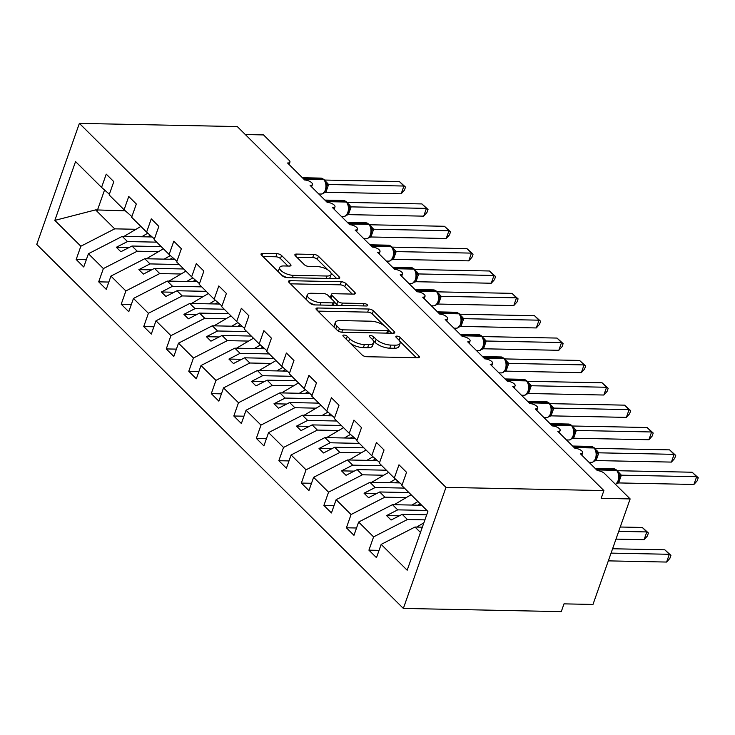 <?xml version="1.0" encoding="UTF-8"?>
<svg xmlns="http://www.w3.org/2000/svg" width="735" height="735" viewBox="0 0 735 735"><rect width="100%" height="100%" fill="white"/><g stroke="black" fill="none" stroke-linecap="round" stroke-linejoin="round"><path stroke-width="1.1" d="M344.008 335.059A2.462 0.974 19.4 0 0 342.923 335.472A2.462 0.974 19.4 0 0 343.254 336.253L362.043 354.904A3.519 1.387 19.4 0 0 366.655 356.714L417.847 357.752A3.519 1.387 19.4 0 0 419.4 357.164A3.519 1.387 19.4 0 0 418.922 356.052L400.134 337.402A2.462 0.974 19.4 0 0 396.909 336.134A2.462 0.974 19.4 0 0 395.825 336.547A2.462 0.974 19.4 0 0 396.156 337.319L398.59 339.735A11.255 4.447 19.4 0 1 400.097 343.291A11.255 4.447 19.4 0 1 395.145 345.165L390.882 345.082A11.255 4.447 19.4 0 1 376.118 339.276L373.692 336.869A2.462 0.974 19.4 0 0 370.458 335.592A2.462 0.974 19.4 0 0 369.374 336.005A2.462 0.974 19.4 0 0 369.705 336.786L372.14 339.202A11.255 4.447 19.4 0 1 373.646 342.749A11.255 4.447 19.4 0 1 368.694 344.632L364.431 344.55A11.255 4.447 19.4 0 1 349.667 338.743L347.242 336.327A2.462 0.974 19.4 0 0 344.008 335.059M281.569 255.495A3.519 1.387 19.4 0 0 276.957 253.685L262.597 253.391A3.519 1.387 19.4 0 0 261.044 253.979A3.519 1.387 19.4 0 0 261.513 255.091L282.378 275.809A3.519 1.387 19.4 0 0 286.999 277.619L338.192 278.657A3.519 1.387 19.4 0 0 339.735 278.069A3.519 1.387 19.4 0 0 339.267 276.957L318.402 256.239A3.519 1.387 19.4 0 0 313.79 254.429L296.435 254.08A3.519 1.387 19.4 0 0 294.891 254.668A3.519 1.387 19.4 0 0 295.36 255.78L304.29 264.646A3.519 1.387 19.4 0 0 308.902 266.456L317.511 266.63A9.408 3.721 19.4 0 1 327.121 269.469A9.408 3.721 19.4 0 1 331.108 274.449A9.408 3.721 19.4 0 1 326.965 276.02L293.265 275.34A9.408 3.721 19.4 0 1 283.655 272.501A9.408 3.721 19.4 0 1 279.658 267.522A9.408 3.721 19.4 0 1 283.802 265.951L289.425 266.061A3.519 1.387 19.4 0 0 290.968 265.473A3.519 1.387 19.4 0 0 290.5 264.361L281.569 255.495L280.476 258.601A3.519 1.387 19.4 0 0 275.864 256.791L262.965 256.524M445.98 487.378L79.38 123.379L36.75 244.424L403.35 608.424L445.98 487.378L603.894 490.576L601.166 498.339L630.143 498.918L604.464 473.432A5.375 2.122 -160.6 0 0 597.417 470.666L580.301 453.67A5.375 2.122 19.4 0 0 582.671 452.769A5.375 2.122 19.4 0 0 580.393 449.93A5.375 2.122 19.4 0 0 574.899 448.304L557.782 431.307A5.375 2.122 19.4 0 0 560.153 430.416A5.375 2.122 19.4 0 0 557.874 427.568A5.375 2.122 19.4 0 0 552.38 425.942L535.264 408.954A5.375 2.122 19.4 0 0 537.634 408.054A5.375 2.122 19.4 0 0 535.356 405.215A5.375 2.122 19.4 0 0 529.861 403.588L512.745 386.592A5.375 2.122 19.4 0 0 515.116 385.691A5.375 2.122 19.4 0 0 512.837 382.852A5.375 2.122 19.4 0 0 507.343 381.226L490.236 364.238A5.375 2.122 19.4 0 0 492.597 363.338A5.375 2.122 19.4 0 0 490.318 360.49A5.375 2.122 19.4 0 0 484.824 358.873L467.717 341.876A5.375 2.122 19.4 0 0 470.078 340.976A5.375 2.122 19.4 0 0 467.8 338.137A5.375 2.122 19.4 0 0 462.306 336.511L445.199 319.514A5.375 2.122 19.4 0 0 447.56 318.623A5.375 2.122 19.4 0 0 445.281 315.774A5.375 2.122 19.4 0 0 439.787 314.148L422.68 297.16A5.375 2.122 19.4 0 0 425.041 296.26A5.375 2.122 19.4 0 0 422.763 293.421A5.375 2.122 19.4 0 0 417.269 291.795L400.162 274.798A5.375 2.122 19.4 0 0 402.523 273.898A5.375 2.122 19.4 0 0 400.244 271.059A5.375 2.122 19.4 0 0 394.75 269.433L377.643 252.445A5.375 2.122 19.4 0 0 380.004 251.545A5.375 2.122 19.4 0 0 377.726 248.696A5.375 2.122 19.4 0 0 372.232 247.079L355.124 230.083A5.375 2.122 19.4 0 0 357.486 229.182A5.375 2.122 19.4 0 0 355.207 226.343A5.375 2.122 19.4 0 0 349.713 224.717L332.606 207.72A5.375 2.122 19.4 0 0 334.967 206.829A5.375 2.122 19.4 0 0 332.689 203.981A5.375 2.122 19.4 0 0 327.194 202.355L310.087 185.367A5.375 2.122 19.4 0 0 312.448 184.467A5.375 2.122 19.4 0 0 310.17 181.628A5.375 2.122 19.4 0 0 304.676 180.001L287.569 163.005A5.375 2.122 19.4 0 0 289.93 162.104A5.375 2.122 19.4 0 0 289.204 160.414L263.534 134.918L245.325 134.551M79.38 123.379L237.295 126.576L603.894 490.576M317.584 307.993A3.519 1.387 19.4 0 0 316.041 308.581A3.519 1.387 19.4 0 0 316.509 309.692L337.374 330.41A3.519 1.387 19.4 0 0 341.986 332.229L393.179 333.258A3.519 1.387 19.4 0 0 394.732 332.67A3.519 1.387 19.4 0 0 394.263 331.568L373.389 310.85A3.519 1.387 19.4 0 0 368.777 309.031L317.584 307.993L316.868 310.041M309.876 303.114L289.011 282.396A3.519 1.387 19.4 0 1 288.543 281.285A3.519 1.387 19.4 0 1 290.086 280.696L341.288 281.735A3.519 1.387 19.4 0 1 345.9 283.545L354.83 292.411A3.519 1.387 19.4 0 1 355.299 293.522A3.519 1.387 19.4 0 1 353.746 294.11L332.992 293.688A3.519 1.387 19.4 0 0 331.439 294.276A3.519 1.387 19.4 0 0 331.917 295.387L337.834 301.267A3.519 1.387 19.4 0 0 342.446 303.077L364.064 303.518A2.462 0.974 19.4 0 1 366.581 304.262A2.462 0.974 19.4 0 1 367.619 305.567A2.462 0.974 19.4 0 1 366.535 305.981L314.488 304.924A3.519 1.387 19.4 0 1 309.876 303.114M379.058 550.359L368.924 550.157L376.485 557.663L381.162 544.396L407.172 570.222L427.889 511.413L401.87 485.578L406.547 472.311L398.976 464.805L394.309 478.072L379.352 463.225L384.028 449.958L376.458 442.442L371.791 455.709L356.833 440.862L361.51 427.595L353.939 420.08L349.272 433.356L334.315 418.509L338.991 405.233L331.421 397.727L326.753 410.994L311.796 396.147L316.473 382.88L308.902 375.364L304.235 388.631L289.278 373.784L293.954 360.517L286.384 353.011L281.716 366.278L266.759 351.431L271.435 338.164L263.865 330.649L259.198 343.916L244.24 329.069L248.917 315.802L241.346 308.287L236.679 321.553L221.722 306.715L226.398 293.44L218.828 285.933L214.161 299.2L199.203 284.353L203.88 271.086L196.309 263.571L191.642 276.838L176.685 261.991L181.361 248.724L173.791 241.218L169.124 254.485L154.166 239.638L158.843 226.371L151.272 218.855L146.605 232.122L131.648 217.275L136.324 204.008L128.754 196.493L124.086 209.76L109.129 194.922L113.806 181.646L106.235 174.14L101.568 187.407L109.377 194.215M124.086 209.76L131.896 216.568M146.605 232.122L154.414 238.93M169.124 254.485L176.933 261.292M191.642 276.838L199.451 283.646M214.161 299.2L221.97 306.008M236.679 321.553L244.489 328.361M259.198 343.916L267.007 350.724M281.716 366.278L289.526 373.086M304.235 388.631L312.044 395.439M326.753 410.994L334.563 417.802M349.272 433.356L357.081 440.155M371.791 455.709L379.6 462.517M86.326 259.694L76.183 259.492L83.744 266.998L88.42 253.731L103.369 268.578L137.215 251.214L158.53 251.646M152.173 236.973L122.258 236.367L88.42 253.731M108.844 282.056L98.701 281.845L106.263 289.36L110.939 276.094L125.887 290.941L159.734 273.576L181.049 274.008M174.691 259.336L144.777 258.729L110.939 276.094M131.363 304.409L121.22 304.207L128.781 311.723L133.458 298.447L148.406 313.294L182.252 295.929L203.567 296.361M197.21 281.689L167.295 281.082L133.458 298.447M153.881 326.772L143.738 326.57L151.3 334.076L155.976 320.809L170.924 335.656L204.771 318.292L226.086 318.724M219.728 304.051L189.814 303.445L155.976 320.809M176.4 349.125L166.257 348.923L173.818 356.438L178.495 343.171L193.443 358.019L227.29 340.645L248.605 341.077M242.247 326.404L212.332 325.798L178.495 343.171M198.919 371.487L188.776 371.285L196.337 378.791L201.013 365.525L215.961 380.372L249.808 363.007L271.123 363.439M264.765 348.767L234.851 348.16L201.013 365.525M221.437 393.85L211.294 393.638L218.855 401.154L223.532 387.887L238.48 402.734L272.327 385.37L293.642 385.801M287.284 371.129L257.369 370.523L223.532 387.887M243.956 416.203L233.813 416.001L241.374 423.516L246.05 410.24L260.998 425.087L294.845 407.723L316.16 408.155M309.802 393.482L279.888 392.876L246.05 410.24M266.474 438.565L256.331 438.363L263.893 445.869L268.569 432.603L283.517 447.45L317.364 430.085L338.679 430.517M332.321 415.845L302.407 415.238L268.569 432.603M288.984 460.918L278.85 460.716L286.411 468.232L291.088 454.965L306.036 469.812L339.882 452.438L361.197 452.87M354.84 438.198L324.925 437.591L291.088 454.965M311.502 483.281L301.368 483.079L308.93 490.585L313.606 477.318L328.554 492.165L362.401 474.801L383.716 475.233M377.358 460.56L347.444 459.954L313.606 477.318M334.021 505.643L323.887 505.432L331.448 512.947L336.125 499.681L351.073 514.528L384.919 497.163L406.235 497.595M399.877 482.923L369.962 482.316L336.125 499.681M356.539 527.996L346.406 527.794L353.967 535.31L358.643 522.034L373.591 536.881L368.924 550.157M421.697 505.267L392.481 504.669L358.643 522.034M394.309 478.072L402.118 484.879M422.331 527.179L414.999 527.032L381.162 544.396M630.143 498.918L592.98 604.446L564.002 603.858L561.274 611.621L403.35 608.424M125.327 210.844L95.596 209.888L114.697 228.851L136.012 229.283M114.697 228.851L80.85 246.225L76.183 259.492M98.701 281.845L103.369 268.578M121.22 304.207L125.887 290.941M143.738 326.57L148.406 313.294M166.257 348.923L170.924 335.656M188.776 371.285L193.443 358.019M211.294 393.638L215.961 380.372M233.813 416.001L238.48 402.734M256.331 438.363L260.998 425.087M278.85 460.716L283.517 447.45M301.368 483.079L306.036 469.812M323.887 505.432L328.554 492.165M346.406 527.794L351.073 514.528M95.596 209.888L54.84 220.39L80.85 246.225M54.84 220.39L75.549 161.581L101.568 187.407M122.258 236.367L127.486 241.558L116.35 247.272L120.852 251.737L131.988 246.023L137.215 251.214M156.702 242.146L127.486 241.558M161.204 246.62L131.988 246.023M144.777 258.729L150.004 263.911L138.869 269.626L143.371 274.1L154.506 268.385L159.734 273.576M179.221 264.508L150.004 263.911M183.722 268.973L154.506 268.385M167.295 281.082L172.523 286.273L161.388 291.988L165.889 296.453L177.025 290.748L182.252 295.929M201.739 286.861L172.523 286.273M206.241 291.336L177.025 290.748M189.814 303.445L195.041 308.627L183.906 314.341L188.408 318.815L199.543 313.101L204.771 318.292M224.258 309.224L195.041 308.627M228.76 313.698L199.543 313.101M212.332 325.798L217.56 330.989L206.425 336.704L210.927 341.178L222.062 335.463L227.29 340.645M246.776 331.577L217.56 330.989M251.278 336.051L222.062 335.463M234.851 348.16L240.079 353.351L228.943 359.066L233.445 363.531L244.58 357.816L249.808 363.007M269.295 353.939L240.079 353.351M273.797 358.414L244.58 357.816M257.369 370.523L262.597 375.704L251.462 381.419L255.964 385.893L267.099 380.179L272.327 385.37M291.813 376.302L262.597 375.704M296.315 380.767L267.099 380.179M279.888 392.876L285.116 398.067L273.98 403.781L278.482 408.247L289.618 402.541L294.845 407.723M314.332 398.655L285.116 398.067M318.834 403.129L289.618 402.541M302.407 415.238L307.634 420.42L296.499 426.135L301.001 430.609L312.136 424.894L317.364 430.085M336.85 421.017L307.634 420.42M341.352 425.491L312.136 424.894M324.925 437.591L330.153 442.782L319.018 448.497L323.519 452.971L334.655 447.257L339.882 452.438M359.369 443.37L330.153 442.782M363.871 447.845L334.655 447.257M347.444 459.954L352.671 465.145L341.536 470.859L346.038 475.325L357.173 469.61L362.401 474.801M381.888 465.733L352.671 465.145M386.389 470.207L357.173 469.61M369.962 482.316L375.19 487.498L364.055 493.213L368.557 497.687L379.692 491.972L384.919 497.163M404.406 488.095L375.19 487.498M408.908 492.56L379.692 491.972M392.481 504.669L397.708 509.86L386.573 515.575L391.075 520.04L402.21 514.335L407.438 519.516L424.904 519.875M426.925 510.448L397.708 509.86M426.686 514.822L402.21 514.335M407.438 519.516L373.591 536.881M414.999 527.032L420.475 532.462M104.545 190.007L97.406 210.283M399.289 515.832L386.573 515.575M376.77 493.47L364.055 493.213M354.252 471.117L341.536 470.859M331.733 448.754L319.018 448.497M309.214 426.392L296.499 426.135M286.696 404.039L273.98 403.781M264.177 381.676L251.462 381.419M241.659 359.323L228.943 359.066M219.14 336.961L206.425 336.704M196.622 314.598L183.906 314.341M174.103 292.245L161.388 291.988M151.585 269.883L138.869 269.626M129.066 247.53L116.35 247.272M350.402 343.346A11.255 4.447 19.4 0 0 363.338 347.646L364.431 344.55M373.646 342.749L372.553 345.854A11.255 4.447 19.4 0 1 367.601 347.738L363.338 347.646M400.097 343.291L399.004 346.396A11.255 4.447 19.4 0 1 394.052 348.271L389.789 348.188A11.255 4.447 19.4 0 1 375.025 342.381L373.306 340.682M416.387 357.724L399.757 341.215M383.946 325.513L372.296 313.946A3.519 1.387 19.4 0 0 367.684 312.136L317.952 311.125M391.718 333.231L388.686 330.217M339.414 328.563A2.462 0.974 19.4 0 0 342.639 329.831L387.575 330.741A2.462 0.974 19.4 0 0 388.659 330.327A2.462 0.974 19.4 0 0 388.328 329.556L385.765 327.002A11.255 4.447 19.4 0 0 371.01 321.204L340.296 320.579A11.255 4.447 19.4 0 0 335.335 322.463A11.255 4.447 19.4 0 0 336.85 326.018L339.414 328.563L338.477 331.209M335.335 322.463L334.241 325.568A11.255 4.447 19.4 0 0 334.581 327.635M290.463 283.829L340.195 284.831L341.288 281.735M352.285 294.083L344.807 286.65A3.519 1.387 19.4 0 0 340.195 284.831M331.439 294.276L330.346 297.381A3.519 1.387 19.4 0 0 330.327 297.684M334.351 301.993L336.74 304.373A3.519 1.387 19.4 0 0 338.302 305.402M311.447 293.256A9.408 3.721 19.4 0 0 307.303 294.827A9.408 3.721 19.4 0 0 311.291 299.797A9.408 3.721 19.4 0 0 320.901 302.645L332.78 302.884A3.519 1.387 19.4 0 0 334.324 302.296A3.519 1.387 19.4 0 0 333.855 301.185L327.929 295.305A3.519 1.387 19.4 0 0 323.317 293.495L311.447 293.256M307.303 294.827L306.21 297.923A9.408 3.721 19.4 0 0 306.624 299.88M308.682 301.929A9.408 3.721 19.4 0 0 314.993 304.933M287.964 266.033L280.476 258.601M279.658 267.522L278.565 270.627A9.408 3.721 19.4 0 0 278.795 272.244M281.523 274.954A9.408 3.721 19.4 0 0 287.348 277.628M329.216 278.473A9.408 3.721 19.4 0 0 330.015 277.554L331.108 274.449M328.15 270.113L317.309 259.345A3.519 1.387 19.4 0 0 312.697 257.535L296.811 257.213M336.731 278.629L330.888 272.832M608.323 560.869L666.599 562.054L669.328 554.291L664.826 549.817L612.586 548.76M664.826 549.817L670.926 555.357L669.328 554.291L611.061 553.115M670.926 555.357L669.833 558.453L666.599 562.054M423.865 522.833L416.681 527.068M615.443 484.328A7.699 4.529 -88.8 0 0 618.006 480.855A7.699 4.529 -88.8 0 0 616.481 470.336A1.792 1.268 -45.2 0 1 617.198 470.611L618.852 473.395L619.394 477.125L618.796 480.552L615.608 484.383M693.923 484.457L696.651 476.703L692.149 472.228L698.25 477.759L697.157 480.865L693.923 484.457L618.622 482.932L617.023 483.437M698.25 477.759L696.651 476.703L621.351 475.178L618.622 482.932M692.149 472.228L617.29 470.712M618.052 471.695L621.351 475.178M618.76 474.782L621.222 475.168M615.985 539.122L644.08 539.692L646.809 531.929L642.307 527.464L620.248 527.013M642.307 527.464L648.408 532.994L646.809 531.929L618.714 531.359M648.408 532.994L647.314 536.1L644.08 539.692M411.085 494.728L394.162 504.706M417.939 501.527L411.931 505.064M417.893 505.184L420.227 503.806M388.567 472.375L371.644 482.344M395.513 479.119L389.412 482.702M395.375 482.831L397.993 481.287M366.048 450.013L349.125 459.991M372.994 456.757L366.894 460.349M372.856 460.468L375.475 458.925M343.53 427.66L326.606 437.628M350.476 434.394L344.375 437.986M350.338 438.106L352.956 436.562M589.001 462.297L591.454 462.352A7.699 4.529 -88.8 0 0 595.488 458.493A7.699 4.529 -88.8 0 0 593.963 447.973A1.792 1.268 -45.2 0 1 594.679 448.258L596.333 451.033L596.875 454.763L596.278 458.199L592.823 462.122M671.404 462.094L674.133 454.34L669.631 449.866L675.731 455.406L674.638 458.502L671.404 462.094L596.103 460.569L594.505 461.075M675.731 455.406L674.133 454.34L598.832 452.815L596.103 460.569M669.631 449.866L594.771 448.35M595.534 449.342L598.832 452.815M596.241 452.42L598.703 452.815M566.483 439.943L568.936 439.989A7.699 4.529 -88.8 0 0 572.969 436.14A7.699 4.529 -88.8 0 0 571.444 425.62A1.792 1.268 -45.2 0 1 572.161 425.896L573.814 428.67L574.357 432.4L573.759 435.837L570.305 439.76M648.886 439.741L651.614 431.978L647.112 427.513L653.213 433.044L652.12 436.14L648.886 439.741L573.585 438.216L571.986 438.721M653.213 433.044L651.614 431.978L576.313 430.453L573.585 438.216M647.112 427.513L572.253 425.997M573.015 426.98L576.313 430.453M573.723 430.058L576.185 430.453M543.964 417.581L546.417 417.636A7.699 4.529 -88.8 0 0 550.451 413.777A7.699 4.529 -88.8 0 0 548.926 403.258A1.792 1.268 -45.2 0 1 549.642 403.543L551.296 406.317L551.838 410.047L551.241 413.474L547.786 417.406M626.367 417.379L629.096 409.625L624.594 405.15L630.694 410.681L629.601 413.787L626.367 417.379L551.066 415.854L549.468 416.359M630.694 410.681L629.096 409.625L553.795 408.1L551.066 415.854M624.594 405.15L549.734 403.634M550.497 404.627L553.795 408.1M551.204 407.704L553.666 408.1M521.446 395.228L523.899 395.274A7.699 4.529 -88.8 0 0 527.932 391.415A7.699 4.529 -88.8 0 0 526.407 380.895A1.792 1.268 -45.2 0 1 527.124 381.18L528.777 383.955L529.319 387.685L528.722 391.121L525.268 395.044M603.848 395.026L606.577 387.262L602.075 382.788L608.176 388.328L607.082 391.424L603.848 395.026L528.548 393.501L526.949 393.997M608.176 388.328L606.577 387.262L531.276 385.737L528.548 393.501M602.075 382.788L527.216 381.272M527.978 382.264L531.276 385.737M528.686 385.342L531.148 385.737M321.011 405.297L304.088 415.275M327.957 412.041L321.856 415.633M327.819 415.753L330.438 414.209M498.927 372.865L501.38 372.911A7.699 4.529 -88.8 0 0 505.414 369.062A7.699 4.529 -88.8 0 0 503.888 358.542A1.792 1.268 -45.2 0 1 504.605 358.818L506.259 361.602L506.801 365.332L506.204 368.759L502.749 372.682M581.33 372.663L584.059 364.909L579.557 360.435L585.657 365.966L584.564 369.071L581.33 372.663L506.029 371.138L504.43 371.644M585.657 365.966L584.059 364.909L508.758 363.384L506.029 371.138M579.557 360.435L504.697 358.919M505.459 359.902L508.758 363.384M506.167 362.989L508.629 363.375M298.493 382.935L281.569 392.913M305.438 389.679L299.338 393.271M305.301 393.39L307.919 391.847M476.409 350.503L478.862 350.558A7.699 4.529 -88.8 0 0 482.895 346.7A7.699 4.529 -88.8 0 0 481.37 336.18A1.792 1.268 -45.2 0 1 482.087 336.465L483.74 339.239L484.282 342.969L483.685 346.406L480.231 350.329M558.811 350.301L561.54 342.547L557.038 338.072L563.139 343.613L562.045 346.709L558.811 350.301L483.511 348.776L481.912 349.281M563.139 343.613L561.54 342.547L486.239 341.022L483.511 348.776M557.038 338.072L482.178 336.556M482.941 337.549L486.239 341.022M483.648 340.627L486.111 341.022M275.974 360.582L259.051 370.55M282.92 367.325L276.819 370.909M282.782 371.037L285.4 369.494M453.89 328.15L456.343 328.196A7.699 4.529 -88.8 0 0 460.376 324.337A7.699 4.529 -88.8 0 0 458.851 313.827A1.792 1.268 -45.2 0 1 459.568 314.102L461.222 316.877L461.764 320.607L461.167 324.043L457.712 327.966M536.293 327.948L539.021 320.184L534.52 315.719L540.62 321.25L539.527 324.346L536.293 327.948L460.992 326.423L459.393 326.928M540.62 321.25L539.021 320.184L463.721 318.659L460.992 326.423M534.52 315.719L459.66 314.203M460.422 315.186L463.721 318.659M461.13 318.264L463.592 318.659M253.456 338.219L236.532 348.197M260.401 344.963L254.301 348.555M260.263 348.675L262.882 347.131M431.371 305.788L433.825 305.843A7.699 4.529 -88.8 0 0 437.858 301.984A7.699 4.529 -88.8 0 0 436.333 291.464A1.792 1.268 -45.2 0 1 437.049 291.749L438.703 294.524L439.245 298.254L438.648 301.681L435.193 305.613M513.774 305.585L516.503 297.831L512.001 293.357L518.101 298.888L517.008 301.993L513.774 305.585L438.473 304.06L436.875 304.566M518.101 298.888L516.503 297.831L441.202 296.306L438.473 304.06M512.001 293.357L437.141 291.841M437.904 292.833L441.202 296.306M438.611 295.911L441.073 296.306M230.937 315.866L214.014 325.835M237.883 322.601L231.782 326.193M237.745 326.312L240.363 324.769M408.853 283.434L411.306 283.48A7.699 4.529 -88.8 0 0 415.339 279.622A7.699 4.529 -88.8 0 0 413.814 269.102A1.792 1.268 -45.2 0 1 414.531 269.387L416.185 272.161L416.727 275.891L416.129 279.328L412.675 283.251M491.256 283.232L493.984 275.469L489.482 270.994L495.583 276.535L494.49 279.631L491.256 283.232L415.955 281.707L414.356 282.203M495.583 276.535L493.984 275.469L418.684 273.944L415.955 281.707M489.482 270.994L414.623 269.479M415.385 270.471L418.684 273.944M416.093 273.549L418.555 273.944M208.418 293.504L191.495 303.481M215.364 300.248L209.264 303.84M215.226 303.959L217.845 302.416M386.334 261.072L388.787 261.118A7.699 4.529 -88.8 0 0 392.821 257.268A7.699 4.529 -88.8 0 0 391.296 246.749A1.792 1.268 -45.2 0 1 392.012 247.024L393.666 249.808L394.208 253.538L393.611 256.965L390.156 260.888M468.737 260.87L471.475 253.116L466.964 248.641L473.064 254.172L471.971 257.278L468.737 260.87L393.436 259.345L391.838 259.85M473.064 254.172L471.475 253.116L396.165 251.59L393.436 259.345M466.964 248.641L392.104 247.125M392.867 248.108L396.165 251.59M393.574 251.195L396.036 251.581M185.9 271.142L168.976 281.119M192.846 277.885L186.745 281.477M192.708 281.597L195.326 280.053M363.816 238.71L366.269 238.765A7.699 4.529 -88.8 0 0 370.302 234.906A7.699 4.529 -88.8 0 0 368.777 224.386A1.792 1.268 -45.2 0 1 369.494 224.671L371.147 227.446L371.69 231.176L371.092 234.612L367.638 238.535M446.219 238.508L448.956 230.753L444.445 226.279L450.546 231.819L449.452 234.915L446.219 238.508L370.918 236.982L369.319 237.488M450.546 231.819L448.956 230.753L373.646 229.228L370.918 236.982M444.445 226.279L369.586 224.763M370.348 225.755L373.646 229.228M371.056 228.833L373.518 229.228M163.381 248.788L146.458 258.757M170.327 255.532L164.227 259.115M170.189 259.244L172.808 257.7M341.297 216.356L343.75 216.402A7.699 4.529 -88.8 0 0 347.784 212.544A7.699 4.529 -88.8 0 0 346.258 202.033A1.792 1.268 -45.2 0 1 346.975 202.309L348.629 205.083L349.171 208.814L348.574 212.25L345.119 216.173M423.7 216.154L426.438 208.391L421.927 203.926L428.027 209.457L426.934 212.553L423.7 216.154L348.399 214.629L346.801 215.134M428.027 209.457L426.438 208.391L351.128 206.866L348.399 214.629M421.927 203.926L347.067 202.41M347.83 203.393L351.128 206.866M348.537 206.471L350.999 206.866M140.863 226.426L123.939 236.404M147.808 233.17L141.708 236.762M147.671 236.881L150.289 235.338M318.779 193.994L321.232 194.049A7.699 4.529 -88.8 0 0 325.265 190.19A7.699 4.529 -88.8 0 0 323.74 179.671A1.792 1.268 -45.2 0 1 324.457 179.956L326.11 182.73L326.652 186.46L326.055 189.887L322.601 193.82M401.181 193.792L403.919 186.038L399.408 181.563L405.509 187.094L404.415 190.2L401.181 193.792L325.881 192.267L324.282 192.772M405.509 187.094L403.919 186.038L328.609 184.513L325.881 192.267M399.408 181.563L324.548 180.047M325.311 181.04L328.609 184.513M326.018 184.118L328.481 184.513M348.656 341.61L349.667 338.743M367.601 347.738L368.694 344.632M372.663 339.772L373.692 336.869M375.025 342.381L376.118 339.276M389.789 348.188L390.882 345.082M394.052 348.271L395.145 345.165M399.114 340.305L400.134 337.402M418.334 357.734L418.922 356.052M346.231 339.202L347.242 336.327M367.684 312.136L368.777 309.031M372.296 313.946L373.389 310.85M393.666 333.24L394.263 331.568M341.803 332.22L342.639 329.831M386.739 333.13L387.575 330.741M335.84 328.885L336.85 326.018M289.369 282.745L290.086 280.696M344.807 286.65L345.9 283.545M354.233 294.092L354.83 292.411M330.906 298.254L331.917 295.387M336.74 304.373L337.834 301.267M341.61 305.475L342.446 303.077M363.219 305.907L364.064 303.518M320.065 305.034L320.901 302.645M331.935 305.273L332.78 302.884M289.902 266.042L290.5 264.361M292.42 277.729L293.265 275.34M326.129 278.418L326.965 276.02M295.718 256.129L296.435 254.08M312.697 257.535L313.79 254.429M317.309 259.345L318.402 256.239M338.67 278.638L339.267 276.957M261.871 255.44L262.597 253.391M275.864 256.791L276.957 253.685M596.682 469.931L616.481 470.336L615.939 469.794A7.699 4.529 -88.8 0 0 613.743 468.765L595.13 468.388M617.198 470.611L616.656 470.078A1.792 1.268 134.8 0 0 615.939 469.794L596.14 469.399M621.351 475.233A3.941 2.187 3.2 0 0 619.403 476.914M618.659 482.867A3.941 0.79 33.1 0 0 617.749 482.601M618.714 473.009A3.941 2.784 134.8 0 0 619.669 473.211M618.539 472.596A3.941 2.784 134.8 0 0 619.127 472.678M574.164 447.578L593.963 447.973L593.421 447.44A7.699 4.529 -88.8 0 0 591.225 446.411L572.611 446.035M594.679 448.258L594.137 447.716A1.792 1.268 134.8 0 0 593.421 447.44L573.622 447.036M598.832 452.879A3.941 2.187 3.2 0 0 596.884 454.561M596.14 460.514A3.941 0.79 33.1 0 0 595.231 460.239M596.195 450.656A3.941 2.784 134.8 0 0 597.151 450.849M596.021 450.243A3.941 2.784 134.8 0 0 596.609 450.316M551.645 425.216L571.444 425.62L570.902 425.078A7.699 4.529 -88.8 0 0 568.706 424.049L550.092 423.672M572.161 425.896L571.619 425.363A1.792 1.268 134.8 0 0 570.902 425.078L551.103 424.683M576.313 430.517A3.941 2.187 3.2 0 0 574.366 432.198M573.622 438.152A3.941 0.79 33.1 0 0 572.712 437.876M573.677 428.294A3.941 2.784 134.8 0 0 574.632 428.496M573.502 427.88A3.941 2.784 134.8 0 0 574.09 427.954M529.126 402.853L548.926 403.258L548.383 402.725A7.699 4.529 -88.8 0 0 546.188 401.696L527.574 401.319M549.642 403.543L549.1 403A1.792 1.268 134.8 0 0 548.383 402.725L528.584 402.321M553.795 408.164A3.941 2.187 3.2 0 0 551.847 409.845M551.103 415.799A3.941 0.79 33.1 0 0 550.193 415.523M551.158 405.931A3.941 2.784 134.8 0 0 552.114 406.133M550.984 405.527A3.941 2.784 134.8 0 0 551.572 405.601M506.608 380.5L526.407 380.895L525.865 380.362A7.699 4.529 -88.8 0 0 523.669 379.333L505.055 378.957M527.124 381.18L526.582 380.647A1.792 1.268 134.8 0 0 525.865 380.362L506.066 379.958M531.276 385.801A3.941 2.187 3.2 0 0 529.329 387.483M528.584 393.436A3.941 0.79 33.1 0 0 527.675 393.161M528.64 383.578A3.941 2.784 134.8 0 0 529.595 383.78M528.465 383.165A3.941 2.784 134.8 0 0 529.053 383.238M484.089 358.138L503.888 358.542L503.346 358A7.699 4.529 -88.8 0 0 501.151 356.971L482.537 356.594M504.605 358.818L504.063 358.285A1.792 1.268 134.8 0 0 503.346 358L483.547 357.605M508.758 363.439A3.941 2.187 3.2 0 0 506.81 365.12M506.066 371.074A3.941 0.79 33.1 0 0 505.156 370.808M506.121 361.216A3.941 2.784 134.8 0 0 507.076 361.418M505.946 360.802A3.941 2.784 134.8 0 0 506.534 360.885M461.571 335.785L481.37 336.18L480.828 335.647A7.699 4.529 -88.8 0 0 478.632 334.618L460.018 334.241M482.087 336.465L481.544 335.923A1.792 1.268 134.8 0 0 480.828 335.647L461.029 335.243M486.239 341.086A3.941 2.187 3.2 0 0 484.291 342.767M483.547 348.721A3.941 0.79 33.1 0 0 482.638 348.445M483.602 338.863A3.941 2.784 134.8 0 0 484.558 339.055M483.428 338.449A3.941 2.784 134.8 0 0 484.016 338.523M439.052 313.422L458.851 313.827L458.309 313.285A7.699 4.529 -88.8 0 0 456.113 312.256L437.5 311.879M459.568 314.102L459.026 313.569A1.792 1.268 134.8 0 0 458.309 313.285L438.51 312.889M463.721 318.724A3.941 2.187 3.2 0 0 461.773 320.405M461.029 326.358A3.941 0.79 33.1 0 0 460.119 326.083M461.084 316.5A3.941 2.784 134.8 0 0 462.039 316.702M460.909 316.087A3.941 2.784 134.8 0 0 461.497 316.16M416.534 291.06L436.333 291.464L435.791 290.931A7.699 4.529 -88.8 0 0 433.595 289.902L414.981 289.526M437.049 291.749L436.507 291.207A1.792 1.268 134.8 0 0 435.791 290.931L415.992 290.527M441.202 296.37A3.941 2.187 3.2 0 0 439.254 298.052M438.51 304.005A3.941 0.79 33.1 0 0 437.601 303.73M438.565 294.138A3.941 2.784 134.8 0 0 439.521 294.34M438.391 293.734A3.941 2.784 134.8 0 0 438.979 293.807M394.015 268.707L413.814 269.102L413.272 268.569A7.699 4.529 -88.8 0 0 411.076 267.54L392.462 267.163M414.531 269.387L413.989 268.854A1.792 1.268 134.8 0 0 413.272 268.569L393.482 268.165M418.684 274.008A3.941 2.187 3.2 0 0 416.736 275.689M415.992 281.643A3.941 0.79 33.1 0 0 415.082 281.367M416.047 271.785A3.941 2.784 134.8 0 0 417.002 271.987M415.872 271.371A3.941 2.784 134.8 0 0 416.46 271.445M371.497 246.344L391.296 246.749L390.754 246.207A7.699 4.529 -88.8 0 0 388.558 245.178L369.944 244.801M392.012 247.024L391.47 246.491A1.792 1.268 134.8 0 0 390.754 246.207L370.964 245.812M396.165 251.646A3.941 2.187 3.2 0 0 394.217 253.327M393.473 259.28A3.941 0.79 33.1 0 0 392.563 259.014M393.528 249.422A3.941 2.784 134.8 0 0 394.484 249.624M393.354 249.009A3.941 2.784 134.8 0 0 393.942 249.091M348.978 223.991L368.777 224.386L368.235 223.853A7.699 4.529 -88.8 0 0 366.039 222.824L347.425 222.448M369.494 224.671L368.952 224.129A1.792 1.268 134.8 0 0 368.235 223.853L348.445 223.449M373.646 229.292A3.941 2.187 3.2 0 0 371.699 230.974M370.954 236.927A3.941 0.79 33.1 0 0 370.045 236.652M371.01 227.069A3.941 2.784 134.8 0 0 371.965 227.262M370.835 226.656A3.941 2.784 134.8 0 0 371.423 226.729M326.459 201.629L346.258 202.033L345.716 201.491A7.699 4.529 -88.8 0 0 343.521 200.462L324.907 200.085M346.975 202.309L346.433 201.776A1.792 1.268 134.8 0 0 345.716 201.491L325.927 201.096M351.128 206.93A3.941 2.187 3.2 0 0 349.18 208.611M348.436 214.565A3.941 0.79 33.1 0 0 347.526 214.289M348.491 204.707A3.941 2.784 134.8 0 0 349.447 204.909M348.316 204.293A3.941 2.784 134.8 0 0 348.904 204.367M303.941 179.267L323.74 179.671L323.198 179.138A7.699 4.529 -88.8 0 0 321.002 178.109L302.388 177.732M324.457 179.956L323.914 179.413A1.792 1.268 134.8 0 0 323.198 179.138L303.408 178.734M328.609 184.577A3.941 2.187 3.2 0 0 326.662 186.258M325.917 192.212A3.941 0.79 33.1 0 0 325.008 191.936M325.972 182.344A3.941 2.784 134.8 0 0 326.928 182.546M325.798 181.94A3.941 2.784 134.8 0 0 326.386 182.014M581.826 455.176L582.671 452.769M559.307 432.823L560.153 430.416M536.789 410.461L537.634 408.054M514.27 388.098L515.116 385.691M491.752 365.745L492.597 363.338M469.233 343.383L470.078 340.976M446.715 321.03L447.56 318.623M424.196 298.667L425.041 296.26M401.677 276.305L402.523 273.898M379.159 253.952L380.004 251.545M356.64 231.589L357.486 229.182M334.122 209.236L334.967 206.829M311.603 186.874L312.448 184.467M289.085 164.511L289.93 162.104M387.667 333.148L388.659 330.327M333.267 305.301L334.324 302.296M616.656 470.078L613.743 468.765M594.137 447.716L591.225 446.411M591.454 462.352L592.906 462.104M571.619 425.363L568.706 424.049M568.936 439.989L570.388 439.741M549.1 403L546.188 401.696M546.417 417.636L547.869 417.379M526.582 380.647L523.669 379.333M523.899 395.274L525.35 395.026M504.063 358.285L501.151 356.971M501.38 372.911L502.832 372.663M481.544 335.923L478.632 334.618M478.862 350.558L480.313 350.31M459.026 313.569L456.113 312.256M456.343 328.196L457.795 327.948M436.507 291.207L433.595 289.902M433.825 305.843L435.276 305.585M413.989 268.854L411.076 267.54M411.306 283.48L412.758 283.232M391.47 246.491L388.558 245.178M388.787 261.118L390.239 260.87M368.952 224.129L366.039 222.824M366.269 238.765L367.721 238.517M346.433 201.776L343.521 200.462M343.75 216.402L345.202 216.154M323.914 179.413L321.002 178.109M321.232 194.049L322.683 193.792"/></g></svg>
